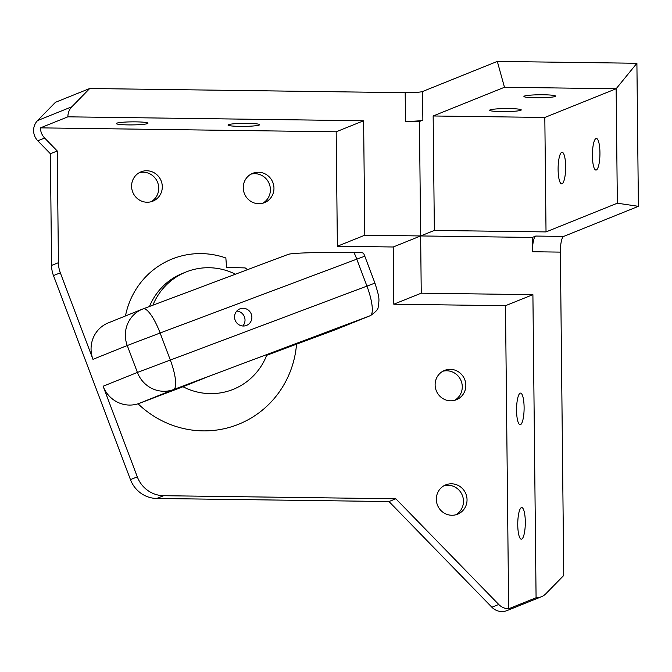 <?xml version="1.0" encoding="UTF-8"?>
<svg xmlns="http://www.w3.org/2000/svg" width="672" height="672" viewBox="0 0 672 672"><rect width="100%" height="100%" fill="white"/><g stroke="black" fill="none" stroke-linecap="round" stroke-linejoin="round"><path stroke-width="1.01" d="M125.462 315.966A80.497 77.792 -111.9 0 1 225.851 257.981L226.582 267.406L245.146 267.91A80.497 77.792 -111.9 0 1 247.54 269.648M143.203 308.834L288.649 254.218C294.596 252.907 316.361 252.286 353.934 252.344C361.024 252.437 364.148 252.84 363.292 253.537M143.119 308.868A28.745 7.392 69.4 0 1 143.161 308.851L143.161 308.851A28.745 7.392 69.4 0 1 160.121 333.001L127.252 345.526A28.745 27.779 -111.9 0 1 142.531 309.095L142.531 309.095A28.745 27.779 -111.9 0 1 143.119 308.868M182.986 386.736L209.731 375.976L173.561 389.558L139.28 403.36L182.986 386.736A63.244 61.118 -111.9 0 0 249.858 379.201A63.244 61.118 -111.9 0 0 266.7 355.303L335.924 329.515A11.5 11.113 68.1 0 0 336.16 329.423L370.448 315.622A11.5 11.113 -111.9 0 1 370.213 315.706A28.745 7.392 -110.6 0 0 366.92 286.054L356.773 259.157L160.121 333.001L170.268 359.898A28.745 7.392 69.4 0 1 173.561 389.558A28.745 27.779 -111.9 0 1 137.407 372.431L374.934 283.097L364.787 256.2L356.773 259.157A28.745 7.392 -110.6 0 0 353.934 252.344M137.306 476.86A28.745 27.779 68.1 0 0 163.615 495.701L156.761 498.464A28.745 27.779 -111.9 0 1 130.452 479.615L137.306 476.86L103.118 386.232A28.745 27.779 68.1 0 0 138.037 403.788L139.28 403.36M395.85 498.784L498.742 604.472A14.372 13.894 68.1 0 0 508.654 608.798L505.478 305.701L393.809 304.214L421.243 293.177L532.904 294.664L536.08 597.752A14.372 13.894 68.1 0 0 541.304 596.786L507.016 610.588A14.372 13.894 -111.9 0 1 491.879 607.236L388.987 501.547L395.85 498.784L163.615 495.701M393.809 304.214L393.212 246.994L337.378 246.246L336.176 131.796L40.454 127.865A14.372 13.894 68.1 0 0 44.654 138.037L57.246 150.982L50.392 153.737L51.559 265.44L58.422 262.685L57.246 150.982M58.422 262.685A28.745 27.779 68.1 0 0 60.329 272.824L53.466 275.579L130.452 479.615M288.649 254.218L143.161 308.851A28.745 28.745 0 0 0 142.531 309.095L108.242 322.896A28.745 27.779 68.1 0 0 92.971 359.335L60.329 272.824M451.844 515.264A15.809 15.28 68.1 0 0 457.59 514.198A15.809 15.28 68.1 0 0 465.856 493.819A15.809 15.28 68.1 0 0 445.78 484.865A15.809 15.28 68.1 0 0 436.64 502.328A15.809 15.28 68.1 0 0 451.844 515.264M450.652 400.814A15.809 15.28 68.1 0 0 456.389 399.748A15.809 15.28 68.1 0 0 464.654 379.369A15.809 15.28 68.1 0 0 444.578 370.406A15.809 15.28 68.1 0 0 435.439 387.878A15.809 15.28 68.1 0 0 450.652 400.814M147.109 202.238A15.809 15.28 68.1 0 0 152.846 201.172A15.809 15.28 68.1 0 0 161.12 180.793A15.809 15.28 68.1 0 0 141.036 171.83A15.809 15.28 68.1 0 0 131.905 189.302A15.809 15.28 68.1 0 0 147.109 202.238M258.779 203.725A15.809 15.28 68.1 0 0 264.516 202.65A15.809 15.28 68.1 0 0 272.782 182.28A15.809 15.28 68.1 0 0 252.706 173.317A15.809 15.28 68.1 0 0 243.566 190.789A15.809 15.28 68.1 0 0 258.779 203.725M266.7 355.303L303.114 341.628L302.87 340.998M303.114 341.628L329.86 330.859L209.731 375.976M393.212 246.994L420.638 235.948L364.804 235.208L337.378 246.246M421.243 293.177L419.446 121.498L422.873 120.12A14.372 1.386 -0.6 0 1 405.485 121.313L419.446 121.498M243.314 326.021A8.912 8.61 68.1 0 0 251.21 313.933A8.912 8.61 68.1 0 0 234.746 318.73A8.912 8.61 68.1 0 0 243.314 326.021M152.88 305.197A63.244 61.118 -111.9 0 1 186.001 272.009A63.244 61.118 -111.9 0 1 235.435 274.193M53.466 275.579A28.745 27.779 -111.9 0 1 51.559 265.44M50.392 153.737L37.792 140.801A14.372 13.894 -111.9 0 1 37.582 120.565L55.432 102.312L89.72 88.502L405.182 92.694A14.372 1.386 179.4 0 0 422.57 91.501L497.314 61.412L636.905 63.269L638.4 206.338L563.657 236.426A14.372 3.427 -89.2 0 0 560.372 252.109L563.758 575.442L545.908 593.695A14.372 13.894 68.1 0 1 541.304 596.786M156.761 498.464L388.987 501.547M242.802 325.996A8.912 8.61 68.1 0 0 236.788 311.06M89.72 88.502L71.87 106.764A14.372 13.894 68.1 0 0 67.889 116.827L363.611 120.758L364.804 235.208M363.611 120.758L336.176 131.796M532.459 251.74L532.308 237.434L535.735 236.057A14.372 3.427 90.8 0 0 532.459 251.74L560.372 252.109M638.4 206.338L617.341 203.204L546.025 231.916L434.356 230.429L420.638 235.948L532.308 237.434M434.356 230.429L433.154 115.979L504.47 87.268L497.314 61.412M505.478 305.701L532.904 294.664M546.025 231.916L544.824 117.457L433.154 115.979M508.654 608.798L536.08 597.752M521.699 539.104A15.809 3.772 -89.2 0 0 525.302 522.631A15.809 3.772 -89.2 0 0 521.741 507.553A15.809 3.772 -89.2 0 0 517.759 523.312A15.809 3.772 -89.2 0 0 521.321 539.171A15.809 3.772 -89.2 0 0 521.699 539.104M520.498 424.645A15.809 3.772 -89.2 0 0 524.11 408.173A15.809 3.772 -89.2 0 0 520.54 393.103A15.809 3.772 -89.2 0 0 516.566 408.862A15.809 3.772 -89.2 0 0 520.12 424.721A15.809 3.772 -89.2 0 0 520.498 424.645M617.341 203.204L616.14 88.754L504.47 87.268M544.824 117.457L616.14 88.754L636.905 63.269M562.044 183.8A15.809 3.772 90.8 0 1 561.674 183.868A15.809 3.772 90.8 0 1 558.113 168.008A15.809 3.772 90.8 0 1 562.094 152.25A15.809 3.772 90.8 0 1 565.656 167.328A15.809 3.772 90.8 0 1 562.044 183.8M596.333 169.999A15.809 3.772 -89.2 0 0 599.945 153.527A15.809 3.772 -89.2 0 0 596.383 138.449A15.809 3.772 -89.2 0 0 592.402 154.207A15.809 3.772 -89.2 0 0 595.955 170.066A15.809 3.772 -89.2 0 0 596.333 169.999M67.889 116.827L40.454 127.865M147.496 123.589A15.809 1.52 179.4 0 0 147.949 123.22A15.809 1.52 179.4 0 0 132.124 121.859A15.809 1.52 179.4 0 0 116.332 123.547A15.809 1.52 179.4 0 0 130.25 124.916A15.809 1.52 179.4 0 0 147.496 123.589M259.165 125.068A15.809 1.52 179.4 0 0 259.619 124.698A15.809 1.52 179.4 0 0 243.793 123.346A15.809 1.52 179.4 0 0 228.001 125.034A15.809 1.52 179.4 0 0 241.92 126.395A15.809 1.52 179.4 0 0 259.165 125.068M520.8 110.3A15.809 1.52 179.4 0 0 521.262 109.931A15.809 1.52 179.4 0 0 505.436 108.57A15.809 1.52 179.4 0 0 489.636 110.258A15.809 1.52 179.4 0 0 503.555 111.628A15.809 1.52 179.4 0 0 520.8 110.3M555.089 96.491A15.809 1.52 179.4 0 0 555.542 96.121A15.809 1.52 179.4 0 0 539.717 94.769A15.809 1.52 179.4 0 0 523.925 96.457A15.809 1.52 179.4 0 0 537.844 97.818A15.809 1.52 179.4 0 0 555.089 96.491M139.306 172.67A15.809 15.28 -111.9 0 1 157.55 182.23A15.809 15.28 -111.9 0 1 151.015 201.768M250.967 174.149A15.809 15.28 -111.9 0 1 269.22 183.716A15.809 15.28 -111.9 0 1 262.685 203.255M442.84 371.246A15.809 15.28 -111.9 0 1 461.093 380.806A15.809 15.28 -111.9 0 1 454.558 400.344M444.041 485.696A15.809 15.28 -111.9 0 1 462.294 495.256A15.809 15.28 -111.9 0 1 455.759 514.802M296.537 344.299A97.625 94.34 -111.9 0 1 236.527 425.057A97.625 94.34 -111.9 0 1 138.037 403.788M335.924 329.515L370.213 315.706L329.86 330.859M186.001 272.009L182.574 273.386A63.244 61.118 68.1 0 0 149.495 306.466M103.118 386.232L137.407 372.431L127.252 345.526L92.971 359.335M405.485 121.313L405.182 92.694M44.654 138.037L37.792 140.801M422.57 91.501L422.873 120.12M563.657 236.426L535.735 236.057M37.582 120.565L71.87 106.764M491.879 607.236L498.742 604.472M363.602 253.243L364.787 256.2M370.448 315.622C375.9 311.842 378.462 308.986 378.118 307.028C379.487 298.654 379.579 297.948 374.934 283.097"/></g></svg>

